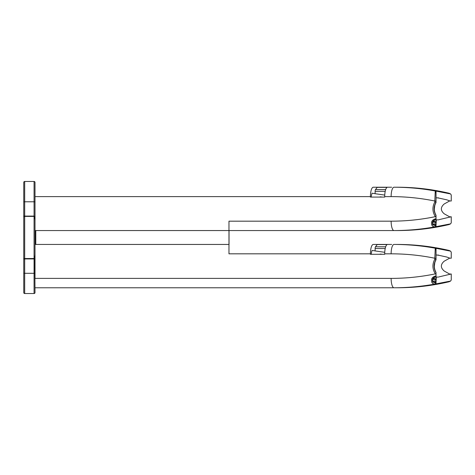 <?xml version="1.0" encoding="UTF-8"?>
<svg xmlns="http://www.w3.org/2000/svg" width="475" height="475" viewBox="0 0 475 475"><rect width="100%" height="100%" fill="white"/><g stroke="black" fill="none" stroke-linecap="round" stroke-linejoin="round"><path stroke-width="0.71" d="M436.032 202.267L436.032 202.493C433.734 206.762 433.734 211.031 436.032 215.3L436.032 215.585C433.509 211.143 433.503 206.69 436.008 202.237L436.032 201.014L434.809 201.014L434.809 201.964C432.143 206.981 432.321 211.88 435.349 216.659C420.749 219.664 406.006 221.166 391.127 221.178L228.974 221.178L228.974 230.541L35.791 230.559L35.791 244.441L35.043 244.441L35.043 230.559L393.995 230.559C407.853 230.553 421.61 229.294 435.26 226.795L436.032 225.275L435.628 225.275L435.628 225.827L432.826 224.461A13.122 7.659 163.7 0 1 432.951 224.212C433.461 225.328 434.352 225.678 435.628 225.275A0.938 0.528 75.9 0 0 435.023 224.366L432.968 224.253M35.008 253.816C35.013 256.078 34.699 257.646 34.069 258.513L23.875 258.554L23.75 258.05L23.75 217.17L24.106 216.392L34.069 216.416C34.717 217.425 35.031 219.005 35.008 221.148L35.008 258.513L34.069 258.934L34.069 273.303L24.688 273.303L24.688 258.934L34.069 258.934M34.936 258.489L34.402 258.513L34.936 258.489M24.688 181.474L34.069 181.474L24.688 181.474L34.069 181.474L34.069 216.089L24.688 216.089L24.688 181.474A0.938 0.938 0 0 0 23.75 182.412A0.938 0.938 -0 0 1 24.688 181.474A0.938 0.938 180 0 0 23.75 182.412L23.75 201.786L35.008 201.786L35.008 216.416L34.36 216.416L35.008 216.172L35.008 182.412A0.938 0.938 0 0 0 34.069 181.474A0.938 0.938 -0 0 1 35.008 182.412A0.938 0.938 -0 0 0 34.069 181.474A0.938 0.938 -0 0 1 35.008 182.412M35.008 221.148L35.008 216.416M23.75 257.937L23.75 259L24.688 258.934M35.008 273.238L34.069 273.303L34.069 293.526A0.938 0.938 0 0 0 35.008 292.588L34.77 258.608M23.75 259L23.75 292.588A0.938 0.938 180 0 0 24.688 293.526L34.069 293.526A0.938 0.938 180 0 0 35.008 292.588M23.75 201.786L23.75 217.336M23.75 235.374L23.75 232.507M23.75 242.493L23.75 239.626M23.75 248.567L23.75 283.646M23.75 191.354L23.75 217.989M34.069 216.089L34.36 216.416M23.75 216.024L24.688 216.089L24.688 258.513M435.314 226.801L450.609 223.844L449.077 224.55C432.03 228.546 414.776 230.553 397.314 230.559L229.039 230.559L229.039 244.441L35.791 244.441L228.974 244.459L228.974 230.559L35.043 230.559M35.008 244.441L228.974 244.459L228.974 253.822L370.423 253.822A9.381 2.868 -90 0 1 373.291 244.441L387.576 244.441A9.381 2.868 90 0 0 384.708 253.822L384.708 254.291L370.423 254.291L370.423 253.822M436.032 259.481L436.032 259.7C433.734 263.969 433.734 268.238 436.032 272.507L436.032 272.798C433.509 268.357 433.503 263.904 436.008 259.451L436.032 258.228L434.809 258.228L434.809 259.178C432.143 264.189 432.321 269.087 435.349 273.873C420.749 276.877 406.006 278.38 391.127 278.392L35.008 278.392L35.008 258.608M23.75 273.238L24.688 273.303L24.688 293.526L34.069 293.526M438.936 219.688L451.25 216.766L451.25 222.763L450.609 223.838M449.748 216.891L444.22 213.815C440.42 210.538 440.42 207.254 444.22 203.971L449.748 200.895M437.926 197.731L438.936 198.099L436.032 197.731L436.032 191.104L450.609 193.948L451.25 195.023L451.25 201.02L449.896 200.943L451.25 201.02M438.936 276.901L451.25 273.98L451.25 279.977L450.609 281.052L449.077 281.764C432.03 285.76 414.776 287.767 397.314 287.773L393.995 287.773C407.853 287.761 421.61 286.508 435.26 284.008L436.032 282.488L435.628 282.488L435.628 283.041L432.826 281.675A13.122 7.659 163.7 0 1 432.951 281.426C433.461 282.536 434.352 282.892 435.628 282.488A0.938 0.528 75.9 0 0 435.023 281.58L434.263 281.693M449.748 274.105L444.22 271.029C440.42 267.746 440.42 264.462 444.22 261.185L449.748 258.109M437.926 254.944L438.936 255.312L436.032 254.944L436.032 248.318L450.609 251.156L451.25 252.237L451.25 258.234L449.896 258.157L451.25 258.234M373.291 187.227L387.576 187.227A9.381 2.868 90 0 0 384.708 196.608L384.708 197.078L370.423 197.078L370.423 196.608A9.381 2.868 -90 0 1 373.291 187.227L391.703 187.227M450.609 193.948L449.077 193.236C432.03 189.246 414.776 187.245 397.314 187.227L393.995 187.227C407.853 187.233 421.61 188.486 435.26 190.998M449.077 224.55L449.077 224.55C432.03 228.546 414.776 230.553 397.314 230.559L393.995 230.559A9.381 2.868 -90 0 1 391.127 221.178M433.01 222.223L434.821 221.76L435.023 224.366A0.938 0.908 0 0 1 436.032 225.275L436.329 219.866L434.946 219.866L438.443 219.866L436.329 219.866M431.906 225.203L432.826 224.467C431.846 222.009 432.915 220.317 436.032 219.397L436.032 218.637C432.155 219.61 430.783 221.801 431.906 225.203C432.553 226.397 433.657 226.913 435.237 226.753A0.938 0.534 -95.1 0 0 435.628 225.827L436.032 225.827A0.938 0.932 0 0 1 435.237 226.753L435.26 226.795A0.938 0.938 180 0 0 436.032 225.868M435.403 221.766L434.821 221.76L434.75 221.374L435.403 221.766L436.032 223.078L436.032 219.943M433.164 221.76L434.75 221.374M436.032 201.014L436.032 191.918L435.26 190.992L434.809 201.014C420.381 198.087 405.822 196.62 391.127 196.608A9.381 2.868 -90 0 1 393.995 187.227M436.032 219.397L436.032 219.474C433.443 220.453 432.476 222.057 433.129 224.289L432.951 224.212M434.304 209.291L434.845 205.2M434.809 201.964L436.008 202.237M435.349 216.659L436.032 217.212L436.032 215.585M436.032 219.474L436.032 217.989M436.032 217.212L436.032 218.637M449.896 200.943L446.732 199.809L438.936 198.099M436.032 191.918L435.314 190.986L436.032 191.104M384.75 195.094L375.125 193.705L375.125 191.318A1.876 0.576 -90 0 1 375.488 189.572L377.203 187.358A1.876 0.576 -90 0 1 377.411 187.227M375.125 193.705L372.079 193.206A8.443 2.583 -90 0 0 371.248 197.078M451.25 216.766L449.896 216.843M449.077 193.236L449.071 193.236C432.03 189.24 414.776 187.233 397.314 187.227M450.609 251.156L449.077 250.45C432.03 246.46 414.776 244.459 397.314 244.441L393.995 244.441C407.853 244.447 421.61 245.7 435.26 248.211L434.809 258.228C420.381 255.301 405.822 253.828 391.127 253.822A9.381 2.868 -90 0 1 393.995 244.441M391.703 244.441L373.291 244.441M434.263 281.687L432.968 281.461M433.01 279.437L434.821 278.973L435.023 281.58A0.938 0.908 0 0 1 436.032 282.488L436.329 277.079L434.946 277.079M431.906 282.417L432.826 281.681C431.846 279.223 432.915 277.531 436.032 276.604L436.032 275.85C432.155 276.824 430.783 279.015 431.906 282.417C432.553 283.611 433.657 284.127 435.237 283.967A0.938 0.534 -95.1 0 0 435.628 283.041L436.032 283.041A0.938 0.932 0 0 1 435.237 283.967L435.26 284.026A0.938 0.938 180 0 0 436.032 283.082M435.403 278.979L434.821 278.973L434.75 278.587L435.403 278.979L436.032 280.292L436.032 277.157M433.164 278.973L434.75 278.587M436.032 258.228L436.032 249.132L435.26 248.205L436.032 248.318M436.032 276.604L436.032 276.688C433.443 277.661 432.476 279.27 433.129 281.503L432.951 281.426M434.304 266.505L434.845 262.414M434.809 259.178L436.008 259.451M435.349 273.873L436.032 274.425L436.032 272.798M436.032 276.688L436.032 275.203M436.032 274.425L436.032 275.85M436.032 282.488L436.032 280.292M436.329 277.079L438.443 277.079M449.896 258.157L446.732 257.022L438.936 255.312M436.032 249.132L435.314 248.199M384.75 252.308L375.125 250.919L375.125 248.532A1.876 0.576 -90 0 1 375.488 246.786L377.203 244.572A1.876 0.576 -90 0 1 377.411 244.441M375.125 250.919L372.079 250.42A8.443 2.583 -90 0 0 371.248 254.291M435.314 284.014L450.609 281.052M451.25 273.98L449.896 274.057M449.077 250.45L449.071 250.45C432.03 246.454 414.776 244.447 397.314 244.441M35.008 287.773L393.995 287.773A9.381 2.868 -90 0 1 391.127 278.392M34.069 216.416L34.069 258.513M381.787 197.078A3.562 3.396 -90 0 0 379.614 197.078M381.787 254.291A3.562 3.396 -90 0 0 379.614 254.291M35.008 196.608L370.423 196.608M384.708 196.608L391.127 196.608M436.032 193.865L435.866 191.389M377.203 187.358L387.101 187.358M385.682 189.572L375.488 189.572M375.125 191.318L385.207 191.318M436.032 251.079L435.866 248.603M377.203 244.572L387.101 244.572M385.682 246.786L375.488 246.786M375.125 248.532L385.207 248.532M384.708 253.822L391.127 253.822M436.032 223.078L436.032 225.275M432.945 223.814L434.013 224.485M436.032 215.27C433.758 211.019 433.758 206.768 436.032 202.522M432.945 281.028L434.013 281.699M436.032 272.478C433.758 268.233 433.758 263.981 436.032 259.73M449.077 281.764C432.03 285.76 414.776 287.767 397.314 287.773"/></g></svg>
